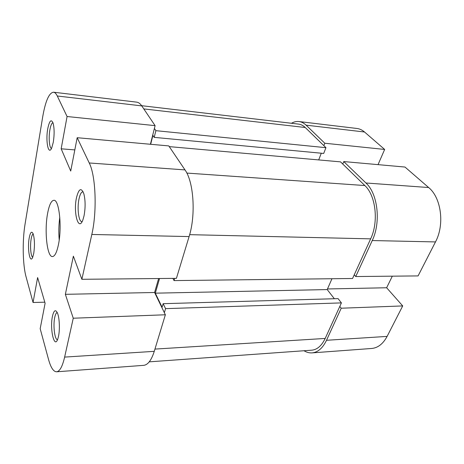 <?xml version="1.0" encoding="UTF-8"?>
<svg xmlns="http://www.w3.org/2000/svg" width="464" height="464" viewBox="0 0 464 464"><rect width="100%" height="100%" fill="white"/><g stroke="black" fill="none" stroke-linecap="round" stroke-linejoin="round"><path stroke-width="0.7" d="M33.756 253.309L32.712 257.242C29.963 264.451 27.196 248.681 29.197 237.997C30.357 232.104 31.685 230.741 33.17 233.897C34.643 239.082 34.835 245.555 33.756 253.309M33.176 233.914C32.358 234.326 31.685 236.008 31.163 238.96C29.899 245.81 30.804 256.696 32.718 257.224M53.296 142.216L51.707 148.004C48.418 155.95 45.46 141.091 47.728 128.888C49.422 120.634 51.22 118.738 53.122 123.192C54.387 128.302 54.445 134.641 53.296 142.216M52.971 122.728C51.724 123.035 50.692 125.413 49.88 129.862C48.471 137.622 49.364 148.161 51.504 148.434M84.036 215.835L82.952 219.71C78.567 232.336 73.109 212.767 76.479 197.739C78.799 188.552 81.258 187.236 83.851 193.784C85.457 200.361 85.515 207.71 84.036 215.835M83.149 191.847L82.894 191.806C81.304 191.934 80.011 194.306 79.008 198.928C76.983 208.121 78.66 221.873 81.867 221.601L82.122 221.583M58.487 336.429L57.838 338.836C54.352 349.676 49.619 328.814 52.473 316.216C53.934 310.068 55.639 309.111 57.582 313.345C59.502 318.147 59.972 329.8 58.487 336.429M57.252 312.556C56.225 312.724 55.39 314.331 54.74 317.37C52.925 325.461 54.7 340.095 57.524 339.66M47.624 213.301C44.248 230.562 47.032 257.131 52.455 256.563C54.827 256.366 56.834 252.335 58.476 244.47C62.176 226.942 59.137 199.387 53.882 200.291C51.307 200.576 49.219 204.914 47.624 213.301M59.786 217.239C58.754 224.785 58.563 232.354 59.212 239.94M154.263 351.341L165.364 314.778L73.254 318.217L64.635 357.094L154.263 351.341C151.426 360.232 147.888 364.901 143.654 365.348L56.602 371.792C59.763 371.415 62.437 366.519 64.635 357.094M44.793 302.192L33.048 302.493L26.048 276.753C22.684 264.718 22.278 240.572 25.062 224.1L42.7 116.847C45.466 100.966 49.08 92.754 53.551 92.208C54.897 92.377 56.144 93.641 57.287 95.996L67.071 116.516L61.167 148.805L70.719 171.059L77.181 137.709L89.233 162.968L184.991 169.899L168.786 145.911L77.181 137.709M184.991 169.899C193.755 181.859 195.953 215.192 189.097 236.576L176.419 278.348L81.879 279.299L73.37 256.169L65.36 294.321L73.254 318.217M81.879 279.299L91.82 234.465C97.202 211.439 95.787 175.578 89.233 162.968M56.602 371.792C53.482 371.739 50.796 367.621 48.534 359.443L40.177 328.698L45.107 303.253L37.613 277.565L33.048 302.493M165.364 314.778L154.593 292.494L158.618 278.528M53.551 92.208L136.689 102.144C138.51 102.37 140.198 103.617 141.758 105.896L57.287 95.996M150.411 144.263L155.098 125.645L141.758 105.896M155.098 125.645L67.071 116.516M74.82 149.907L61.167 148.805M154.593 292.494L65.36 294.321M372.232 240.549L355.737 276.538L418.081 275.912L435.487 241.924L372.232 240.549C381.106 222.233 377.806 193.645 365.939 182.99L343.772 161.571L404.991 167.052L428.643 187.531C441.264 197.699 444.825 224.657 435.487 241.924M306.089 125.158L324.8 143.237L384.656 149.443L364.524 132.002L306.089 125.158C303.891 123.053 301.519 121.852 298.973 121.539C296.45 121.261 293.944 121.835 291.467 123.267M304.007 350.749C306.634 352.356 309.32 353.069 312.069 352.884C317.921 352.327 322.735 348.128 326.511 340.286L341.214 308.218L402.711 305.927L386.634 287.755L392.312 276.173M402.711 305.927L387.104 336.4C383.084 343.865 377.94 347.89 371.664 348.476L312.069 352.884M298.973 121.539L356.845 128.458C359.588 128.789 362.152 129.972 364.524 132.002M378.038 164.639L384.656 149.443M355.737 276.538L354.247 274.787M342.763 164.047L343.772 161.571M324.8 143.237L323.866 145.65M339.81 306.42L341.214 308.218M327.474 288.962L386.634 287.755M174.713 278.365L174.046 280.587L352.559 278.493L370.649 238.856C378.827 221.879 375.799 195.477 364.837 185.542L340.524 161.866L169.273 146.624M154.39 128.441L155.887 130.674L325.948 147.68L305.225 127.501C303.172 125.524 300.945 124.387 298.555 124.103L141.613 105.688M164.349 312.684L165.567 308.641L341.423 302.893L325.194 338.442C321.685 345.761 317.196 349.676 311.738 350.192L149.24 361.845M172.881 278.383L174.046 280.587M150.661 144.287L152.9 135.389L154.193 137.361L155.887 130.674M165.567 308.641L163.148 303.688L162.098 307.209L155.307 293.173L159.541 278.516M334.358 298.735L327.207 289.571L331.963 278.731M341.423 302.893L338.065 298.625L163.148 303.688M154.193 137.361L323.704 153.445L325.948 147.68M318.693 159.923L321.291 153.219M155.307 293.173L327.207 289.571M189.097 236.576L91.82 234.465M326.511 340.286L387.104 336.4M365.939 182.99L428.643 187.531M189.654 234.662L370.649 238.856M143.799 108.912L305.225 127.501M154.947 349.09L325.194 338.442M186.841 173.072L364.837 185.542"/></g></svg>
